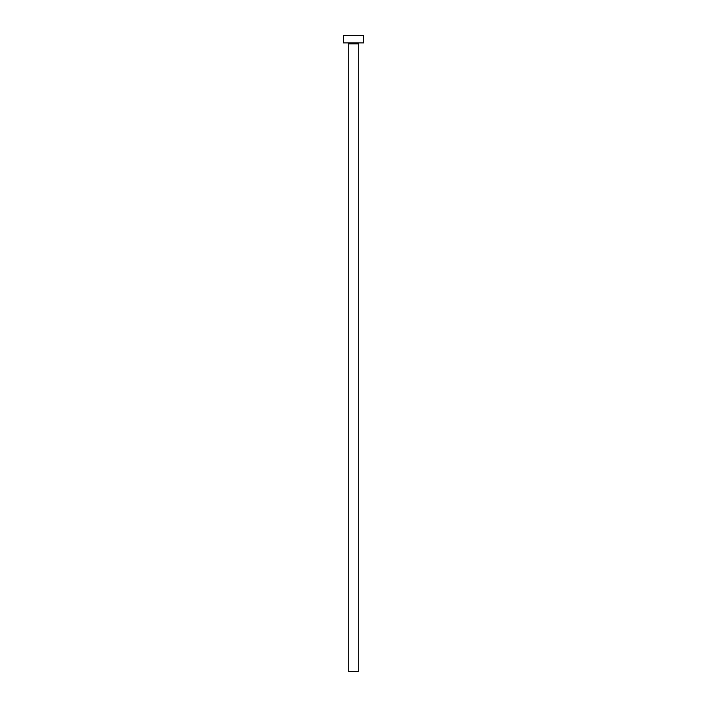 <?xml version="1.0" encoding="UTF-8"?>
<svg xmlns="http://www.w3.org/2000/svg" width="707" height="707" viewBox="0 0 707 707"><rect width="100%" height="100%" fill="white"/><g stroke="black" fill="none" stroke-linecap="round" stroke-linejoin="round"><path stroke-width="1.06" d="M358.281 43.905L348.719 43.905L348.719 671.65L358.281 671.65L358.281 43.905A1.007 1.007 0 0 1 359.289 42.897M348.719 43.905A1.007 1.007 0 0 0 347.711 42.897M363.557 42.897L343.443 42.897L343.443 35.35L363.557 35.35L363.557 42.897"/></g></svg>
